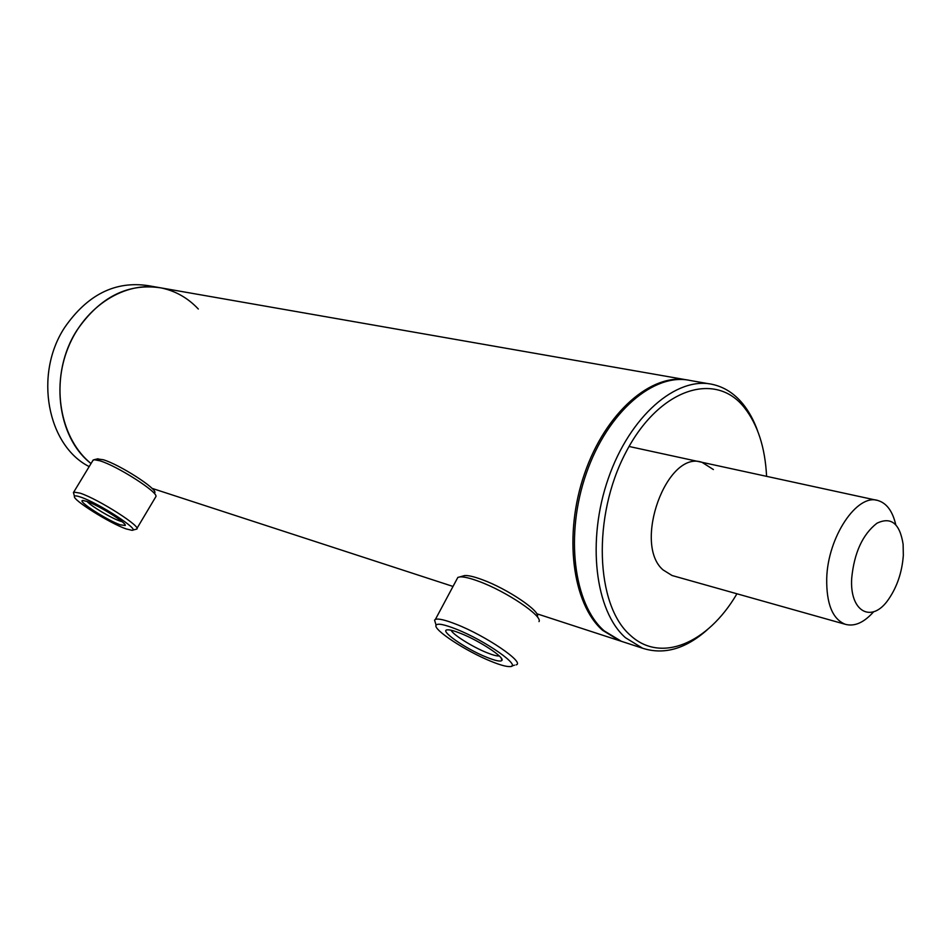 <?xml version="1.0" encoding="UTF-8"?>
<svg xmlns="http://www.w3.org/2000/svg" width="951" height="951" viewBox="0 0 951 951"><rect width="100%" height="100%" fill="white"/><g stroke="black" fill="none" stroke-linecap="round" stroke-linejoin="round"><path stroke-width="1.43" d="M688.025 380.091C651.851 372.519 605.632 412.14 584.568 473.598C563.23 534.902 572.312 604.04 602.672 630.358L619.909 640.831L623.143 641.889M685.683 379.699L161.135 287.915C125.865 280.557 84.972 305.699 68.139 347.662C51.081 389.518 61.708 440.051 91.034 463.541C56.62 437.234 49.048 373.196 76.96 330.259C99.914 296.962 127.969 282.839 161.135 287.915C175.543 290.947 187.941 297.972 198.319 309.016M903.331 555.372L903.117 544.269C899.824 523.454 891.087 516.441 876.929 523.24C862.628 534.403 854.224 552.709 851.704 578.16C849.445 612.206 872.019 623.797 888.579 599.261C897.15 586.767 902.071 572.145 903.331 555.372M895.735 524.607C892.585 511.162 886.653 503.138 877.928 500.523C857.124 493.26 827.691 537.03 826.716 578.517C826.348 603.802 832.517 619.053 845.213 624.272C854.462 626.84 863.924 622.679 873.624 611.79M120.29 524.821C107.118 520.352 76.294 500.381 82.844 500.476L86.791 501.379C98.619 505.29 127.386 523.407 125.199 525.499L120.29 524.821M87.123 501.498C91.106 506.11 111.112 518.033 119.814 521.005L122.144 521.719M126.138 528.911L131.939 530.301C141.342 530.824 98.583 502.996 80.669 497.1C76.888 495.792 74.832 495.542 74.463 496.363C72.003 499.548 109.971 523.383 126.138 528.911M132.581 530.135L136.516 529.148C143.232 527.793 98.583 499.156 80.157 493.165L73.75 492.059L73.762 493.735M136.908 528.483L155.869 496.636C158.936 492.642 117.187 465.835 99.76 460.76L94.101 459.702L92.782 460.676M154.811 492.749C157.581 488.992 119.303 464.385 103.255 459.737L97.359 458.929M486.555 657.212C465.455 648.832 438.209 629.812 447.624 629.835C450.144 629.74 454.542 630.953 460.819 633.461C479.435 640.772 504.862 657.51 501.914 660.398C500.606 661.872 495.483 660.802 486.555 657.212M451.119 630.251C452.771 634.602 472.385 646.882 486.769 652.636C492.88 655.096 497.052 656.202 499.263 655.94M491.001 661.314C499.834 664.915 506.087 666.675 509.748 666.592C523.074 667.091 485.39 640.51 456.064 629.075C444.283 624.438 437.638 623.131 436.105 625.14C432.622 629.407 466.085 651.34 491.001 661.314M516.12 664.856C525.439 662.788 485.925 635.803 456.242 624.284C445.27 619.969 438.328 618.34 435.403 619.398L434.559 620.123L435.617 623.571M539.003 621.597C542.962 616.105 506.205 591.332 478.983 581.418C470.151 578.125 463.779 576.615 459.892 576.9L457.847 577.412L456.73 579.504M537.363 616.652C540.953 611.493 507.252 588.752 482.252 579.682C474.121 576.675 468.261 575.296 464.647 575.557L462.555 576.14M709.28 383.835L690.355 380.519C654.217 372.328 607.689 411.652 586.339 473.313C564.728 534.807 573.703 604.432 604.182 630.846L621.395 641.319L624.641 642.377M757.59 430.815C753.822 420.318 748.913 411.343 742.862 403.878C734.35 393.476 724.187 386.974 712.382 384.37C676.411 376.18 629.824 416.086 608.283 478.519C586.482 540.81 595.183 611.184 625.485 637.729L642.614 648.237C664.071 655.132 685.683 648.915 707.461 629.598M766.589 476.344C765.139 447.564 757.745 424.681 744.407 407.682C715.461 370.593 658.805 388.388 625.687 452.7C592.069 516.571 595.564 605.3 630.311 635.256C660.874 663.774 707.806 643.09 736.419 594.648L736.942 593.781M713.393 469.544L701.981 462.305C666.96 449.657 632.522 543.913 663.073 569.922L672.048 575.51L845.213 624.272M89.18 466.596C47.419 445.686 33.642 374.575 64.62 327.548C87.433 294.584 115.368 280.628 148.427 285.692L158.044 287.38M151.946 488.327L453.021 586.446M536.744 613.728L619.909 640.831M629.051 446.471L876.656 500.25M98.036 458.774L94.101 459.702M93.21 459.951L73.75 492.059M74.463 496.363L73.417 492.416M124.95 524.583L125.199 525.499M511.697 666.009L514.55 665.165M464.647 575.557L459.892 576.9M457.847 577.412L435.403 619.398M436.105 625.14L434.559 620.123M501.141 657.973L501.914 660.398M621.395 641.319L642.614 648.237"/></g></svg>
